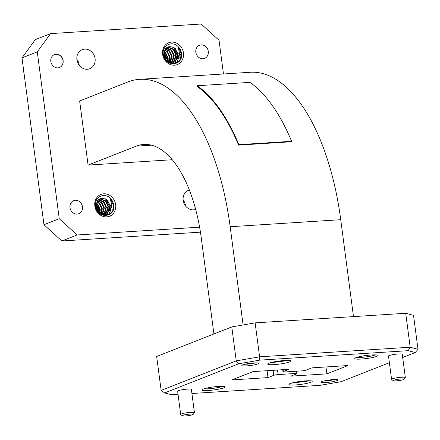<?xml version="1.0" encoding="UTF-8"?>
<svg xmlns="http://www.w3.org/2000/svg" width="440" height="440" viewBox="0 0 440 440"><rect width="100%" height="100%" fill="white"/><g stroke="black" fill="none" stroke-linecap="round" stroke-linejoin="round"><path stroke-width="0.66" d="M357 357.313A10.241 1.326 172.5 0 0 361.631 357.335A10.241 1.326 172.5 0 0 375.254 354.976A10.241 1.326 172.5 0 0 375.474 354.882M371.547 354.97A11.726 1.518 -7.5 0 1 377.861 355.3A11.726 1.518 -7.5 0 1 373.192 357.368A11.726 1.518 -7.5 0 1 361.168 359.057A11.726 1.518 -7.5 0 1 354.805 358.336A11.726 1.518 -7.5 0 1 371.547 354.97M254.062 362.929A8.509 1.1 -7.5 0 1 258.643 363.165A8.509 1.1 -7.5 0 1 255.255 364.667A8.509 1.1 -7.5 0 1 246.532 365.893A8.509 1.1 -7.5 0 1 241.912 365.365A8.509 1.1 -7.5 0 1 254.062 362.929M244.987 364.232A7.024 0.907 172.5 0 0 246.994 364.172A7.024 0.907 172.5 0 0 255.376 362.863M333.361 379.572A8.509 1.1 -7.5 0 1 337.942 379.808A8.509 1.1 -7.5 0 1 334.554 381.31A8.509 1.1 -7.5 0 1 325.831 382.531A8.509 1.1 -7.5 0 1 321.211 382.008A8.509 1.1 -7.5 0 1 333.361 379.572M324.286 380.875A7.024 0.907 172.5 0 0 326.293 380.815A7.024 0.907 172.5 0 0 334.675 379.506M204.177 388.745A10.241 1.326 172.5 0 0 208.808 388.768A10.241 1.326 172.5 0 0 222.431 386.403A10.241 1.326 172.5 0 0 222.651 386.315M218.724 386.403A11.726 1.518 -7.5 0 1 225.038 386.733A11.726 1.518 -7.5 0 1 220.369 388.8A11.726 1.518 -7.5 0 1 208.34 390.489A11.726 1.518 -7.5 0 1 201.982 389.769A11.726 1.518 -7.5 0 1 218.724 386.403M76.868 59.345A10.241 9.009 -111.5 0 1 79.172 64.889A10.241 9.009 -111.5 0 1 79.222 65.324M183.139 199.931A10.241 9.009 -111.5 0 1 185.444 205.475A10.241 9.009 -111.5 0 1 185.493 205.915M180.087 59.367A7.024 6.177 -111.5 0 1 179.916 58.471A7.024 6.177 -111.5 0 1 181.214 53.317M190.174 414.084A5.451 0.704 172.5 0 0 184.586 414.87A5.451 0.704 172.5 0 0 182.419 415.833A5.451 0.704 172.5 0 0 185.35 415.982A5.451 0.704 172.5 0 0 193.127 414.42A5.451 0.704 172.5 0 0 190.174 414.084M182.419 415.833L180.769 414.584A6.936 0.896 -7.5 0 1 180.691 414.48A6.936 0.896 -7.5 0 1 190.641 412.363A6.936 0.896 -7.5 0 1 194.447 412.665A6.936 0.896 -7.5 0 1 194.403 412.792L193.127 414.42M401.055 378.956A5.451 0.704 172.5 0 0 395.466 379.736A5.451 0.704 172.5 0 0 393.3 380.699A5.451 0.704 172.5 0 0 396.231 380.853A5.451 0.704 172.5 0 0 404.008 379.291A5.451 0.704 172.5 0 0 401.055 378.956M393.3 380.699L391.65 379.456A6.936 0.896 -7.5 0 1 391.573 379.346A6.936 0.896 -7.5 0 1 401.522 377.234A6.936 0.896 -7.5 0 1 405.328 377.536A6.936 0.896 -7.5 0 1 405.284 377.663L404.008 379.291M23.705 70.829A6.936 6.1 68.5 0 0 23.766 72.088A6.936 6.1 68.5 0 0 24.035 73.337M405.328 377.536L402.259 354.261A6.936 0.896 172.5 0 0 398.453 353.958A6.936 0.896 172.5 0 0 388.509 356.07L391.573 379.346M194.447 412.665L191.378 389.389A6.936 0.896 172.5 0 0 187.572 389.087A6.936 0.896 172.5 0 0 177.628 391.199L180.691 414.48M82.445 206.789A7.024 6.177 -111.5 0 1 78.788 213.725A7.024 6.177 -111.5 0 1 69.982 207.587A7.024 6.177 -111.5 0 1 73.645 200.651A7.024 6.177 -111.5 0 1 82.445 206.789M208.296 51.414A7.024 6.177 -111.5 0 1 204.639 58.344A7.024 6.177 -111.5 0 1 195.833 52.206A7.024 6.177 -111.5 0 1 199.496 45.276A7.024 6.177 -111.5 0 1 208.296 51.414M290.147 383.565A11.743 1.524 -7.5 0 1 302.39 381.15A11.743 1.524 -7.5 0 1 312.081 381.183A11.743 1.524 -7.5 0 1 310.986 382.239A11.743 1.524 -7.5 0 1 297.253 384.802A11.743 1.524 -7.5 0 1 288.998 384.225A11.743 1.524 -7.5 0 1 290.147 383.565M268.906 363.226A11.743 1.524 -7.5 0 1 281.149 360.811A11.743 1.524 -7.5 0 1 290.84 360.844A11.743 1.524 -7.5 0 1 289.745 361.895A11.743 1.524 -7.5 0 1 276.012 364.458A11.743 1.524 -7.5 0 1 267.757 363.88A11.743 1.524 -7.5 0 1 268.906 363.226M96.146 206.349C97.213 218.537 115.357 217.008 113.674 205.018L113.663 204.826A10.258 9.02 68.5 0 0 110.121 198.094L111.87 205.332L109.494 210.359L110.325 205.601L106.887 199.771C100.425 196.614 96.839 198.809 96.146 206.349M163.939 54.67C165.011 66.853 183.156 65.329 181.472 53.339L181.456 53.147A10.258 9.02 68.5 0 0 177.914 46.409L179.663 53.653L177.287 58.68L178.118 53.922L174.686 48.092C168.218 44.935 164.632 47.13 163.939 54.67M183.458 52.992A11.743 10.329 -111.5 0 1 174.559 65.203A11.743 10.329 -111.5 0 1 162.619 54.324A11.743 10.329 -111.5 0 1 171.518 42.114A11.743 10.329 -111.5 0 1 183.458 52.992M115.665 204.672A11.743 10.329 -111.5 0 1 106.766 216.882A11.743 10.329 -111.5 0 1 94.826 206.003A11.743 10.329 -111.5 0 1 103.725 193.793A11.743 10.329 -111.5 0 1 115.665 204.672M95.095 58.625A10.241 9.009 -111.5 0 1 89.755 68.734A10.241 9.009 -111.5 0 1 76.918 59.78A10.241 9.009 -111.5 0 1 82.253 49.671A10.241 9.009 -111.5 0 1 95.095 58.625M195.663 209.457A10.241 9.009 -111.5 0 1 183.189 200.371A10.241 9.009 -111.5 0 1 188.529 190.262A10.241 9.009 -111.5 0 1 189.316 189.998M180.543 58.515L181.225 53.438L177.914 46.409C171.842 40.255 161.722 45.876 163.279 54.494C164.434 67.546 183.755 66.303 181.484 53.339L181.484 53.339A10.258 9.02 68.5 0 0 181.456 53.147M176.132 62.81L177.188 61.65L179.223 55.567M176.402 62.695L177.436 61.55L179.465 54.764M174.411 63.294L175.131 62.458L177.111 55.055M174.597 63.261L175.379 62.359L177.364 54.956L174.014 47.894L172.92 46.97M172.97 63.399L174.548 60.456M174.823 59.499L175.06 55.864M173.14 63.399L174.922 59.967M175.225 58.652L175.307 55.765M171.578 63.25L172.062 62.343M172.095 62.271L172.496 61.27M172.766 60.308L173.003 56.672M171.749 63.278L172.326 62.222M172.414 62.018L172.871 60.775M173.168 59.466L173.25 56.573M170.143 62.843L170.946 57.481M170.357 62.832L171.193 57.382M168.735 61.562L168.889 58.289M169.054 61.083L169.142 58.19M166.832 59.098L163.955 52.525M167.085 59.004L164.005 52.212M112.75 210.194L113.432 205.117L110.121 198.094C104.049 191.934 93.929 197.555 95.486 206.179C96.641 219.225 115.962 217.982 113.685 205.018L113.685 205.018A10.258 9.02 68.5 0 0 113.663 204.826M108.339 214.489L109.389 213.329L111.43 207.246M108.609 214.374L109.643 213.23L111.672 206.443M106.618 214.973L107.338 214.137L109.318 206.734M106.799 214.94L107.586 214.038L109.571 206.635L106.222 199.573L105.127 198.655M105.177 215.078L106.755 212.141M107.03 211.178L107.261 207.543M105.347 215.078L107.129 211.646M107.426 210.337L107.514 207.444M103.785 214.929L104.269 214.022M104.302 213.95L104.698 212.949M104.973 211.987L105.21 208.351M103.956 214.962L104.528 213.901M104.621 213.703L105.072 212.454M105.375 211.145L105.457 208.252M102.35 214.522L103.153 209.16M102.564 214.511L102.784 213.966M102.872 213.73L103.4 209.066M100.942 213.24L101.096 209.968M101.261 212.762L101.343 209.875M99.038 210.782L96.162 204.204M99.292 210.683L96.212 203.891M59.45 67.529A6.936 6.1 68.5 0 0 63.003 60.709A6.936 6.1 68.5 0 0 54.373 54.626M63.129 60.66A6.936 6.1 -111.5 0 1 59.516 67.507A6.936 6.1 -111.5 0 1 50.826 61.446A6.936 6.1 -111.5 0 1 54.439 54.599A6.936 6.1 -111.5 0 1 63.129 60.66M199.595 227.172L77.099 234.977L61.815 240.994L200.431 232.161M50.589 33.611L37.285 51.865L22 57.877L35.305 39.622L50.589 33.611L201.185 24.019L219.032 40.282L223.471 73.981M22 57.877L43.967 224.725L59.246 218.713L37.285 51.865M59.246 218.713L77.099 234.977M172.194 159.737L88.083 165.094L79.64 100.947L127.815 81.989A178.931 81.889 86.4 0 1 139.601 79.326A178.931 81.889 86.4 0 1 230.17 226.738L243.1 324.957M43.967 224.725L61.815 240.994M165.495 59.026L163.933 54.615M167.338 60.83L167.541 58.08L165.083 52.734L164.065 51.887M168.828 61.6L169.598 57.272L167.139 51.925L164.582 50.276M170.165 61.974L171.655 56.463L169.197 51.117L165.22 49.132M170.489 62.81L172.15 61.254L173.712 55.655L171.254 50.309L165.979 48.323M171.567 62.535L174.207 60.445L175.764 54.846L173.305 49.5L168.421 47.482L166.941 47.762M171.314 62.64L174.719 60.247L176.281 54.642L173.822 49.297L168.938 47.284L166.023 48.169M167.981 61.666L171.452 62.271L173.371 61.831L176.264 59.637L177.821 54.038L175.362 48.692L174.686 48.092M166.029 59.763L166.001 58.691L163.884 53.702M167.728 61.072L168.058 57.877L165.6 52.536L164.175 51.425M169.169 61.721L170.11 57.068L167.651 51.727L164.736 49.957M170.478 62.029L172.166 56.26L169.708 50.913L165.385 48.901M170.764 62.755L172.667 61.056L174.224 55.451L171.765 50.105L166.881 48.092L166.21 48.163M167.195 47.652L165.6 48.626M165.985 59.719L166.568 60.258L171.963 62.073L173.882 61.628L177.287 58.68M97.702 210.711L96.14 206.294M99.545 212.509L99.748 209.759L97.29 204.419L96.272 203.566M101.03 213.279L101.805 208.951L99.347 203.605L96.789 201.955M102.366 213.653L103.862 208.142L101.404 202.796L97.427 200.811M102.696 214.489L104.357 212.938L105.913 207.334L103.455 201.988L98.186 200.002M103.774 214.214L106.414 212.124L107.971 206.525L105.512 201.179L100.628 199.161L99.149 199.441M103.521 214.319L106.926 211.926L108.488 206.322L106.029 200.976L101.139 198.963L98.225 199.848M100.188 213.345L103.659 213.95L105.573 213.51L108.471 211.316L110.028 205.716L107.569 200.371L106.887 199.771M98.236 211.442L98.208 210.37L96.091 205.381M99.935 212.751L100.26 209.561L97.801 204.215L96.382 203.104M101.376 213.4L102.317 208.753L99.858 203.406L96.938 201.636M102.685 213.708L104.374 207.939L101.915 202.598L97.592 200.58M102.971 214.434L104.874 212.735L106.431 207.13L103.972 201.79L99.088 199.771L98.417 199.843M99.401 199.331L97.807 200.31M98.192 211.404L98.775 211.937L104.17 213.752L106.09 213.312L109.494 210.359M283.327 371.575L289.102 369.303L253.011 371.602L231.902 379.907L267.993 377.608L273.768 375.337A3.278 0.424 -7.5 0 1 278.124 374.583L295.108 373.5A3.278 0.424 -7.5 0 1 296.907 373.643A3.278 0.424 -7.5 0 1 296.566 373.885L290.791 376.156L326.882 373.857L347.991 365.552L311.9 367.851L306.125 370.123A3.278 0.424 -7.5 0 1 301.763 370.882L284.784 371.959A3.278 0.424 -7.5 0 1 282.986 371.817A3.278 0.424 -7.5 0 1 283.327 371.575L283.08 369.688M325.969 366.955L326.882 373.857M267.086 370.706L267.993 377.608M402.683 357.484L415.245 352.539L408.199 350.675L259.76 360.135L238.689 363.786L164.643 392.92L171.688 394.785L178.046 394.377M191.923 393.498L320.133 385.325L341.204 381.673L389.384 362.714M88.083 165.094L136.263 146.141A113.68 52.025 86.4 0 1 143.748 144.447A113.68 52.025 86.4 0 1 201.289 238.101L213.912 333.955M139.601 79.326L250.157 72.281A178.931 81.889 86.4 0 1 340.731 219.692L353.485 316.602M197.159 85.734L197.087 86.438A178.931 81.889 86.4 0 1 238.585 145.123L291.346 141.763L291.588 141.301A179.674 82.231 86.4 0 0 249.92 82.374L197.159 85.734A179.674 82.231 86.4 0 1 238.827 144.661L291.588 141.301M405.724 313.275L255.129 322.872L259.6 356.818L410.19 347.221L405.724 313.275L413.529 315.343L418 349.289L415.245 352.539M231.781 326.92L156.662 356.477L161.134 390.423L236.247 360.866L231.781 326.92L255.129 322.872M408.199 350.675L410.19 347.221L418 349.289M238.689 363.786L236.247 360.866L259.6 356.818L259.76 360.135M164.643 392.92L161.134 390.423M238.585 145.123L238.827 144.661M288.233 360.52L269.951 362.863M309.474 380.859L291.192 383.202M110.325 205.601L111.87 205.332M178.118 53.922L179.663 53.653M294.822 371.322L295.108 373.5M277.53 370.04L278.124 374.583M273.108 370.32L273.768 375.337M230.17 226.738L340.731 219.692M151.388 145.173L136.263 146.141M173.371 61.831L173.882 61.628M105.573 213.51L106.09 213.312M282.706 369.71L282.986 371.817M296.588 371.212L296.907 373.643"/></g></svg>
